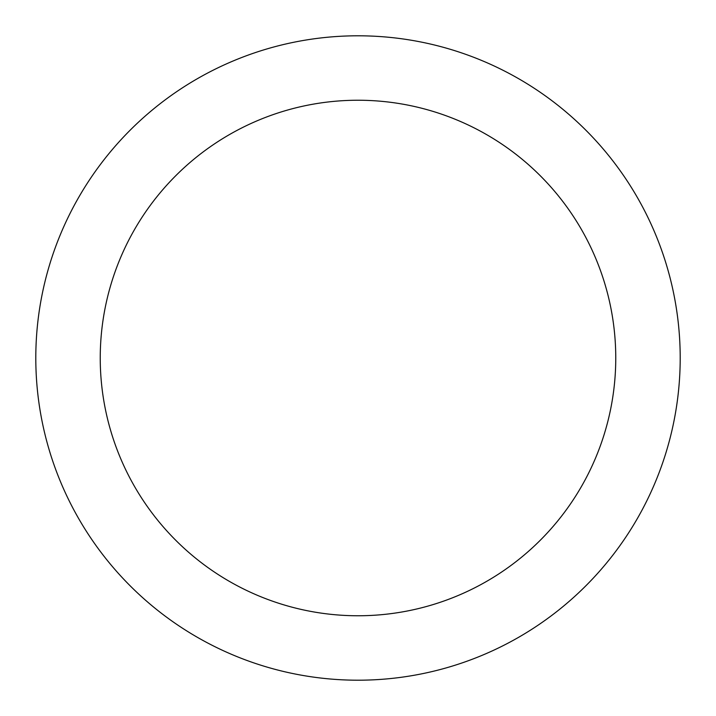 <?xml version="1.0" encoding="UTF-8"?>
<svg xmlns="http://www.w3.org/2000/svg" width="716" height="716" viewBox="0 0 716 716"><rect width="100%" height="100%" fill="white"/><g stroke="black" fill="none" stroke-linecap="round" stroke-linejoin="round"><path stroke-width="1.07" d="M358 35.8A322.2 322.2 0 0 1 680.2 358A322.2 322.2 0 0 1 358 680.2A322.2 322.2 0 0 1 35.8 358A322.2 322.2 0 0 1 358 35.8M358 100.24A257.76 257.76 0 0 1 615.76 358A257.76 257.76 0 0 1 358 615.76A257.76 257.76 0 0 1 100.24 358A257.76 257.76 0 0 1 358 100.24"/></g></svg>
